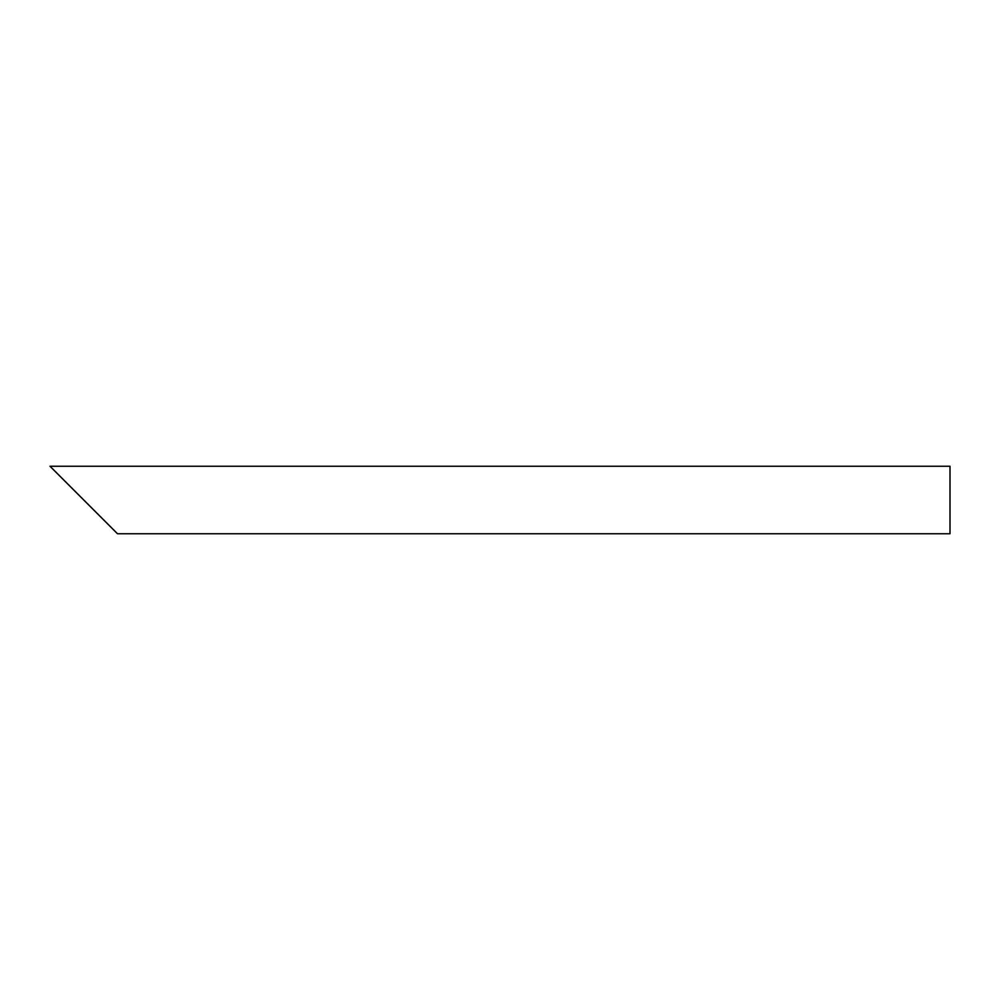 <?xml version="1.0" encoding="UTF-8"?>
<svg xmlns="http://www.w3.org/2000/svg" width="1000" height="1000" viewBox="0 0 1000 1000"><rect width="100%" height="100%" fill="white"/><g stroke="black" fill="none" stroke-linecap="round" stroke-linejoin="round"><path stroke-width="1.5" d="M106.25 522.5L61.25 477.5M950 500L950 533.75L117.5 533.75L50 466.25L950 466.25L950 500"/></g></svg>
